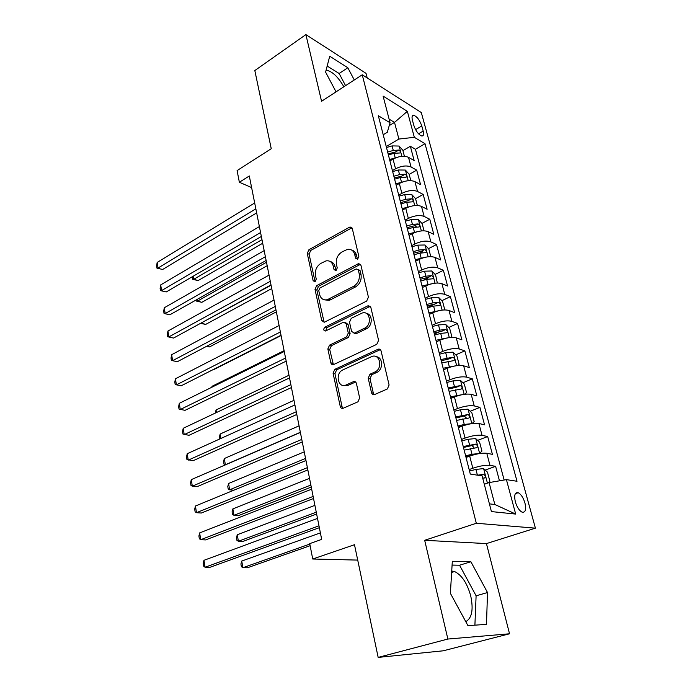<?xml version="1.0" encoding="UTF-8"?>
<svg xmlns="http://www.w3.org/2000/svg" width="692" height="692" viewBox="0 0 692 692"><rect width="100%" height="100%" fill="white"/><g stroke="black" fill="none" stroke-linecap="round" stroke-linejoin="round"><path stroke-width="1.04" d="M357.634 259.163L358.845 256.429L352.297 228.576L350.117 227.002L349.373 227.27L308.909 249.734L307.265 253.488L313.147 280.762L315.094 281.748L316.261 279.11L315.483 275.537C314.817 270.295 316.59 266.256 320.803 263.427L326.027 260.893C329.677 260.339 332.091 262.06 333.241 266.039L334.046 269.629L336.061 270.615L337.246 267.934L336.433 264.327C335.724 259.033 337.532 254.933 341.865 252.026L347.349 249.388C351.069 248.861 353.517 250.582 354.711 254.552L355.558 258.185L357.634 259.163M465.768 621.632C471.944 618.181 473.596 609.609 470.733 595.933C467.178 583.2 461.789 575.069 454.575 571.54L451.729 570.978M524.951 502.989C523.29 497.634 521.041 494.2 518.187 492.704C514.9 492.124 513.948 495.169 515.341 501.821C516.993 507.193 519.242 510.644 522.088 512.167C525.436 512.729 526.387 509.675 524.951 502.989M326.079 70.238L326.52 70.255C332.368 71.423 338.146 76.924 343.855 86.76M371.509 392.701C372.054 394.397 373.1 395.002 374.64 394.526L387.364 388.965L389.094 384.994L381.093 350.982C380.557 349.373 379.545 348.794 378.057 349.244L334.807 369.346L333.077 373.204L340.239 406.412C340.749 408.081 341.744 408.687 343.223 408.228L357.963 401.801L359.641 397.909L356.415 383.454C355.887 381.794 354.875 381.205 353.378 381.69L346.164 384.951C338.094 388.947 334.72 373.256 342.86 369.909L371.535 356.665C379.813 352.73 383.307 368.602 374.848 372.011L369.986 374.208L368.196 378.169L371.509 392.701L373.334 393.142L374.225 394.665M376.258 356.726C383.1 357.011 383.454 369.857 376.664 372.495L374.848 372.011L376.664 372.495L371.812 374.683L370.021 378.636L373.334 393.142M367.21 77.962L366.025 73.343L305.89 34.6L254.82 70.549L271.247 148.702L237.088 170.595L239.363 182.247L249.302 175.976L321.685 539.397L309.731 543.627L312.723 559.015L357.712 560.087M447.871 639.045L509.537 633.786L486.441 543.592L424.68 540.296L447.871 639.045L378.169 657.4L354.486 544.716L312.723 559.015M424.68 540.296L476.312 523.264L362.245 74.788L421.307 112.545L535.409 528.152L476.312 523.264M305.89 34.6L321.555 101.291L362.245 74.788M366.656 301.081L368.421 297.145L360.93 265.27L358.499 263.635L316.677 285.632L315.016 289.412L321.737 320.586L324.271 322.256L366.656 301.081M370.843 307.43L378.585 340.352L376.785 344.331L333.648 364.546C332.247 364.952 331.312 364.373 330.837 362.816L327.852 348.958L329.556 345.118L346.545 336.918L348.284 333.025L346.225 323.856L343.561 322.161L325.543 331.018C323.38 330.56 323.164 329.271 324.92 327.169L367.781 305.881L370.843 307.43M509.537 633.786L443.243 650.8L378.169 657.4M499.468 480.819L495.61 466.33L485.187 470.093M469.15 469.574L472.826 468.233C479.79 465.906 485.507 464.946 489.971 465.361L486.779 453.269L492.419 454.341L487.678 436.54L477.636 440.363M461.426 439.481L465.05 438.088C471.909 435.683 477.567 434.766 482.03 435.329L478.899 423.495L484.547 424.802L479.911 407.38L470.214 411.264M453.866 410.027L457.438 408.583C464.194 406.109 469.799 405.227 474.254 405.936L471.191 394.353L476.849 395.885L472.299 378.827L462.931 382.762M446.461 381.197L449.982 379.7C456.642 377.149 462.195 376.301 466.642 377.157L463.649 365.817L469.306 367.573L464.851 350.861L455.777 354.84M441.332 361.189L443.78 360.108M439.212 352.955L442.681 351.415C449.246 348.803 454.756 347.99 459.194 348.976L456.253 337.869L461.91 339.833L457.55 323.467L448.762 327.489M434.368 334.08L439.991 331.511M432.119 325.301L435.527 323.718C442.006 321.036 447.464 320.258 451.893 321.373L449.013 310.492L454.679 312.663L450.397 296.617L441.877 300.683M427.552 307.516L438.581 302.274L432.777 302.888L426.774 304.489M425.165 298.209L428.53 296.583C434.913 293.84 440.32 293.097 444.74 294.342L441.92 283.677L447.577 286.03L443.39 270.312L435.112 274.413M423.227 280.303L428.893 277.492M418.349 271.662L421.662 269.992C427.967 267.198 433.322 266.481 437.733 267.847L434.965 257.398L440.631 259.933L436.522 244.527L428.469 248.662M419.568 253.237L422.544 251.706M411.671 245.643L414.94 243.939C421.16 241.084 426.462 240.401 430.865 241.88L428.158 231.638L433.815 234.354L429.784 219.243L421.956 223.412M415.148 227.028L416.186 226.483M405.123 220.142L408.349 218.404C414.482 215.497 419.741 214.84 424.135 216.423L421.48 206.38L427.128 209.269L423.184 194.452L415.555 198.647L411.775 194.556L404.708 194.538L398.973 196.165M398.704 195.135L401.888 193.362C407.943 190.404 413.15 189.772 417.536 191.468L414.932 181.615L420.58 184.669L416.705 170.137L411.057 166.997C406.697 165.198 401.524 165.803 395.547 168.805L392.416 170.613M409.18 174.41L416.705 170.137M486.779 453.269C482.307 452.793 476.615 453.736 469.695 456.097L466.036 457.464M478.899 423.495C474.444 422.873 468.804 423.772 461.988 426.211L458.381 427.621M471.191 394.353C466.737 393.584 461.157 394.449 454.436 396.957L450.89 398.419M463.649 365.817C459.203 364.909 453.667 365.739 447.041 368.317L443.546 369.831M456.253 337.869C451.815 336.831 446.331 337.627 439.801 340.265L436.358 341.822M449.013 310.492C444.584 309.324 439.152 310.094 432.708 312.793L429.317 314.393M441.92 283.677C437.5 282.388 432.119 283.123 425.762 285.882L422.423 287.526M434.965 257.398C430.562 255.988 425.225 256.689 418.954 259.509L415.667 261.187M428.158 231.638C423.763 230.116 418.47 230.791 412.285 233.662L409.041 235.384M421.48 206.38C417.094 204.754 411.852 205.403 405.746 208.327L402.545 210.074M414.932 181.615C410.555 179.885 405.356 180.508 399.336 183.484L396.179 185.266M412.406 120.14L413.799 125.304C415.788 131.004 418.418 134.559 421.696 135.978C423.504 136.108 423.997 134.473 423.184 131.073L421.783 125.961C419.793 120.27 417.155 116.723 413.868 115.322C412.103 115.192 411.619 116.801 412.406 120.14M489.417 503.871L494.832 504.485L489.088 482.583L506.414 479.634L517.019 481.269L425.009 143.711L414.335 137.31L398.886 139.049L386.24 146.566M506.414 479.634L515.678 514.069L491.424 511.587L482.116 475.888L470.301 474.063L378.325 115.72L390.054 122.752L383.1 96.084L407.346 111.334L414.335 137.31M504.139 480.023L415.451 149.264L410.347 146.28L414.145 160.544L408.505 157.335C404.145 155.51 398.99 156.098 393.047 159.117L389.933 160.933M417.536 191.468L423.184 194.452M424.135 216.423L429.784 219.243M430.865 241.88L436.522 244.527M437.733 267.847L443.39 270.312M444.74 294.342L450.397 296.617M451.893 321.373L457.55 323.467M459.194 348.976L464.851 350.861M466.642 377.157L472.299 378.827M474.254 405.936L479.911 407.38M482.03 435.329L487.678 436.54M489.971 465.361L495.61 466.33M489.088 482.583L484.305 484.27M398.886 139.049L394.518 122.397L389.112 119.136M389.233 125.607L394.518 122.397L407.346 111.334M383.212 134.75L387.312 132.276L390.054 122.752M486.441 543.592L535.409 528.152M239.363 182.247L251.611 187.575M402.926 150.631L410.347 146.28M415.451 149.264L425.009 143.711M515.678 514.069L494.832 504.485M354.278 79.969L347.825 67.747L329.721 56.225L325.595 72.115L336.044 91.846M486.485 624.374L487.514 592.542L470.889 561.748L452.317 561.281L450.38 593.303L467.939 625.637L486.485 624.374M345.559 85.652L339.141 73.499L327.169 66.051M339.141 73.499L347.825 67.747M474.902 625.161L476.105 595.803L459.566 565.226L452.092 565.079M459.566 565.226L470.889 561.748M476.105 595.803L487.514 592.542M357.461 259.24L356.501 255.279C355.757 252.459 354.183 250.738 351.761 250.115M330.266 261.541C332.722 262.104 334.314 263.834 335.058 266.731L335.975 270.659M351.951 227.78L310.734 250.452L309.099 254.198L314.99 281.41L313.147 280.762M360.48 264.318L318.51 286.272L316.85 290.052L324.133 322.299M358.309 269.949L356.224 268.946L319.929 287.993L318.761 290.649L319.583 294.455C320.82 298.745 323.406 300.484 327.359 299.688L353.655 286.315C358.11 283.435 359.961 279.274 359.209 273.824L358.309 269.949L360.099 270.65L358.067 269.37M324.721 299.887L329.193 300.311L330.499 299.792L328.665 299.169M360.099 270.65L361.008 274.516C361.76 279.949 359.909 284.109 355.463 286.972L330.499 299.792M345.628 322.671L348.05 324.427L350.109 333.587L348.379 337.471L331.407 345.645L329.703 349.477L333.388 364.632M370.263 306.288L326.762 327.731L325.768 330.923M364.589 328.207C372.478 324.808 369.891 310.007 362.002 313.095L351.251 318.337L349.512 322.23L351.588 331.425L354.365 333.129L364.589 328.207L366.397 328.786C372.85 326.07 372.815 313.934 366.388 313.45M354.053 333.215L356.19 333.691L354.589 333.034M366.397 328.786L356.415 333.596M343.561 385.47L348.007 385.392L346.164 384.951M355.61 382.01L348.007 385.392M380.34 349.633L336.658 369.822L334.937 373.671L342.099 406.81L342.964 408.323M404.413 156.288L402.822 150.216L399.068 146.047L392.105 145.9L386.491 147.526M396.205 157.638L389.561 159.515M193.293 276.16L193.812 279.239L198.102 280.58L262.7 243.247M388.394 154.947L394.025 153.321L399.881 152.967C400.806 152.205 400.443 151.237 398.8 150.06L393.281 150.441L387.658 152.067M388.125 153.901L395.53 151.98L398.8 150.06M198.102 280.58L192.627 279.3L193.812 279.239L261.983 239.648M192.627 279.3L192.341 276.713M255.841 208.837L158.044 268.029L157.162 262.45L254.673 202.981M256.654 212.894L162.655 269.473L156.946 268.141L156.591 265.91L157.162 262.45M162.655 269.473L156.946 268.141M410.823 180.647L409.128 174.194L405.356 170.059L398.35 169.99L392.667 171.607M402.978 181.866L395.807 183.83M197.237 299.351L197.531 301.072L201.839 302.326L267.173 265.719M394.613 179.167L400.305 177.55L406.169 177.152C407.138 176.374 406.784 175.387 405.105 174.202L399.543 174.618L393.86 176.235M394.31 178.008L401.793 176.088L405.105 174.202M201.839 302.326L196.32 301.055L197.531 301.072L266.481 262.251M196.32 301.055L196.13 299.973M409.906 206.579L402.173 208.621M417.354 205.481L415.555 198.647M201.251 322.956L205.636 324.436L271.731 288.59M400.953 203.872L406.706 202.254L412.579 201.822C413.6 201.017 413.245 200.014 411.541 198.812L405.936 199.261L400.184 200.879M400.625 202.583L408.176 200.663L411.541 198.812M200.749 323.225L271.065 285.251M205.636 324.436L200.585 323.311M424.014 230.808L422.111 223.577L418.314 219.528L411.195 219.58L405.4 221.198M416.999 231.794L408.661 233.905M206.752 346.242L209.494 346.917L276.359 311.858M407.415 229.061L413.236 227.452L419.118 226.967C420.182 226.146 419.836 225.125 418.098 223.905L412.441 224.398L406.637 226.016M407.052 227.651L414.69 225.722L418.098 223.905M209.494 346.917L206.623 346.311M430.805 256.645L428.798 248.999L424.983 244.994L417.812 245.124L411.956 246.741M424.257 257.519L415.278 259.699M213.421 369.788L281.082 335.551M414.015 254.76L419.897 253.151L425.779 252.623C426.895 251.784 426.566 250.746 424.784 249.509L419.084 250.037L413.21 251.646M413.617 253.211L421.333 251.282L424.784 249.509M260.564 232.547L161.582 290.588L160.691 284.914L259.379 226.578M261.342 236.465L166.227 291.946L160.466 290.614L160.112 288.348L160.691 284.914M166.227 291.946L160.466 290.614M265.373 256.706L165.189 313.545L164.281 307.767L264.162 250.625M266.126 260.469L169.851 314.799L164.047 313.485L163.684 311.175L164.281 307.767M169.851 314.799L164.047 313.485M270.278 281.324L168.865 336.9L167.94 331.027L269.05 275.122M270.996 284.922L173.545 338.059L167.689 336.753L167.326 334.4L167.94 331.027M173.545 338.059L167.689 336.753M275.278 306.409L172.593 360.679L171.659 354.693L274.015 300.094M275.961 309.852L177.308 361.726L171.4 360.428L171.028 358.041L171.659 354.693M177.308 361.726L171.4 360.428M437.327 283.019L435.614 274.94L431.791 270.979L424.568 271.186L418.643 272.795M431.67 283.789L422.034 286.012M420.745 280.978L426.687 279.369L432.587 278.798C433.746 277.942 433.426 276.878 431.609 275.624L425.865 276.195L419.923 277.803M420.312 279.291L428.106 277.362L431.609 275.624M284.092 350.662L212.029 386.292L212.159 387.087M211.813 387.252L212.029 386.292M280.372 331.978L176.399 384.873L175.439 378.784L279.084 325.543M281.021 335.248L181.131 385.816L175.18 384.536L174.799 382.105L175.439 378.784M443.857 309.955L444.688 309.436L442.569 301.401L438.728 297.491L431.453 297.776L425.468 299.377M439.264 310.604L428.928 312.87M430.052 314.056L429.282 314.255M427.137 305.899L435.026 303.97M427.604 307.724L433.616 306.123L439.524 305.509C440.735 304.627 440.423 303.546 438.581 302.274M288.988 375.263L216.051 409.958L216.484 412.527M215.333 413.081L216.051 409.958M285.562 358.049L180.266 409.517L179.297 403.315L284.256 351.484M286.177 361.146L185.024 410.347L179.02 409.067L178.631 406.593L179.297 403.315M450.596 337.462L451.833 336.606L449.67 328.397L445.812 324.539L438.486 324.911L432.431 326.503M447.023 337.981L435.96 340.282M437.707 341.217L436.297 341.58M434.619 335.032L440.7 333.432L446.608 332.774C447.871 331.866 447.568 330.767 445.683 329.47L439.835 330.127L433.763 331.728M434.109 333.051L442.076 331.122L445.683 329.47M293.979 400.322L220.142 434.04L220.895 438.451M219.719 438.988L219.407 437.154L220.142 434.04M380.219 349.521L378.957 349.512M290.856 384.631L184.21 434.602L183.216 428.287L289.524 377.936M291.436 387.546L188.994 435.311L182.939 434.057L182.541 431.54L183.216 428.287M457.524 365.566L459.125 364.338L456.919 355.956L453.052 352.159L445.665 352.609L439.532 354.2M454.964 365.947L443.148 368.265M445.657 368.914L443.46 369.485M441.773 362.902L453.831 360.601C455.154 359.676 454.86 358.551 452.94 357.228L440.899 359.529M441.219 360.774L449.281 358.837L452.94 357.228M299.065 425.848L224.312 458.545L225.367 464.739L300.354 432.301M225.627 464.773L223.974 464.09L223.559 461.625L224.312 458.545M296.254 411.749L188.224 460.154L187.212 453.718L294.896 404.924M296.799 414.465L193.033 460.742L186.927 459.497L186.52 456.936L187.212 453.718M464.661 394.267L466.572 392.649L464.315 384.095L460.431 380.358L452.992 380.894L446.79 382.477M463.06 394.509L450.483 396.836M453.926 397.165L450.769 397.969M449.073 391.361L461.253 389.025C462.585 388.065 462.291 386.915 460.379 385.582L448.191 387.918M448.485 389.068L456.677 387.131L460.379 385.582M304.246 451.85L228.559 483.492L229.632 489.789L305.553 458.433M233.861 490.204L229.632 489.789L228.204 489.045L227.78 486.528L228.559 483.492M301.764 439.411L192.315 486.182L191.286 479.625L300.38 432.439M302.266 441.928L197.142 486.649L192.315 486.182L190.983 485.412L190.577 482.8L191.286 479.625M472.005 423.59L474.167 421.566L471.875 412.83L467.974 409.145L460.474 409.776L454.203 411.351M471.313 423.694L464.28 424.455L457.974 426.021M462.645 425.961L458.234 427.059M309.523 478.354L232.875 508.879L233.965 515.298L238.446 515.609L311.262 487.073M456.538 420.433L468.839 418.046C470.162 417.06 469.885 415.883 468 414.534L455.63 416.913M455.907 417.968L464.254 416.03L466.218 417.856M232.875 508.879L232.079 511.881L232.512 514.441L233.965 515.298L310.855 485.049M307.386 467.636L196.476 512.694L195.429 506.016L305.968 460.526M307.845 469.937L201.329 513.032L196.476 512.694L195.118 511.812L194.703 509.148L195.429 506.016M479.4 453.571L481.935 451.097L479.591 442.171L475.672 438.555L468.121 439.282L461.78 440.856M472.653 455.111L465.863 456.772M479.591 453.502L472.005 454.272L465.621 455.838M314.903 505.359L237.278 534.734L238.385 541.274L242.883 541.455L316.625 514.018M464.159 450.129L476.589 447.698C477.904 446.677 477.636 445.484 475.776 444.108L463.233 446.53M463.484 447.49L471.996 445.544L473.925 447.464M237.278 534.734L236.465 537.693L236.906 540.305L238.385 541.274L316.261 512.192M313.121 496.441L200.723 539.708L199.651 532.909L311.677 489.183M313.537 498.525L205.602 539.916L200.723 539.708L199.331 538.713L198.907 535.997L199.651 532.909M488.517 482.791L489.867 481.269L487.471 472.152L483.544 468.605L475.932 469.427L469.513 470.993M485.507 483.846L484.227 483.959M320.387 532.883L241.75 561.056L242.883 567.717L247.407 567.777L310.137 545.694M482.705 478.129L484.504 477.99C485.819 476.944 485.55 475.724 483.717 474.331L477.61 475.188M241.75 561.056L240.92 563.98L241.37 566.636L242.883 567.717L309.817 544.076M318.977 525.833L205.048 567.241L203.958 560.312L317.507 518.429M319.349 527.693L209.953 567.31L205.048 567.241L203.63 566.117L203.197 563.357L203.958 560.312M472.826 468.233L469.695 456.097M465.05 438.088L461.988 426.211M457.438 408.583L454.436 396.957M449.982 379.7L447.041 368.317M442.681 351.415L439.801 340.265M435.527 323.718L432.708 312.793M428.53 296.583L425.762 285.882M421.662 269.992L418.954 259.509M414.94 243.939L412.285 233.662M408.349 218.404L405.746 208.327M401.888 193.362L399.336 183.484M395.547 168.805L393.047 159.117M411.057 166.997L408.505 157.335M415.589 129.646L421.783 125.961M418.539 133.815L423.184 131.073M356.501 255.279L354.711 254.552M335.862 270.321L334.046 269.629M335.058 266.731L333.241 266.039M309.099 254.198L307.265 253.488M310.734 250.452L308.909 249.734M351.164 228.057L349.373 227.27M357.349 258.912L355.558 258.185M323.579 321.166L321.737 320.586M316.85 290.052L315.016 289.412M318.51 286.272L316.677 285.632M359.736 264.569L357.937 263.851M355.463 286.972L353.655 286.315M361.008 274.516L359.209 273.824M332.696 363.309L330.837 362.816M329.703 349.477L327.852 348.958M331.407 345.645L329.556 345.118M348.379 337.471L346.545 336.918M350.109 333.587L348.284 333.025M348.05 324.427L346.225 323.856M326.762 327.731L324.92 327.169M369.58 306.504L367.781 305.881M370.021 378.636L368.196 378.169M371.812 374.683L369.986 374.208L371.812 374.683M355.221 382.148L353.378 381.69M342.099 406.81L340.239 406.412M334.937 373.671L333.077 373.204M336.658 369.822L334.807 369.346M379.752 349.823L377.953 349.287M401.836 156.34L399.163 146.15M393.281 150.441L392.105 145.9M395.21 157.888L394.025 153.321M408.219 180.716L405.451 170.163M399.543 174.618L398.35 169.99M401.516 182.204L400.305 177.55M414.733 205.576L411.87 194.651M405.936 199.261L404.708 194.538M407.934 207.003L406.706 202.254M421.367 230.929L418.409 219.624M412.441 224.398L411.195 219.58M414.491 232.296L413.236 227.452M428.14 256.793L425.078 245.098M419.084 250.037L417.812 245.124M421.177 258.09L419.897 253.151M435.052 283.175L431.886 271.074M425.865 276.195L424.568 271.186M427.993 284.412L426.687 279.369M442.11 310.111L438.832 297.586M432.777 302.888L431.453 297.776M434.957 311.27L433.616 306.123M449.307 337.601L445.916 324.635M439.835 330.127L438.486 324.911M442.058 338.691L440.7 333.432M456.659 365.67L453.148 352.254M447.041 357.937L445.665 352.609M449.307 366.682L447.923 361.319M464.168 394.336L460.535 380.444M454.402 386.335L452.992 380.894M456.711 395.262L455.293 389.786M456.633 387.139L460.353 385.582M471.84 423.616L468.069 409.24M461.919 415.338L460.474 409.776M464.28 424.455L462.827 418.859M464.142 416.039L467.913 414.534M479.651 453.442L475.776 438.65M469.591 444.965L468.121 439.282M472.005 454.272L470.525 448.563M471.814 445.553L475.646 444.108M487.436 483.163L483.647 468.692M477.419 475.162L475.932 469.427M480.058 475.568L483.544 474.323M451.642 572.431L454.575 571.54M515.35 493.673L518.187 492.704M325.984 70.619L326.52 70.255M412.207 116.325L413.868 115.322M351.908 227.789L350.117 227.002M360.298 264.353L358.499 263.635M329.193 300.311L327.359 299.688M356.19 333.691L354.365 333.129M369.926 306.366L368.127 305.743M379.856 349.78L378.057 349.244M464.254 416.03L468 414.534M471.996 445.544L475.776 444.108M480.205 475.594L483.717 474.331"/></g></svg>

